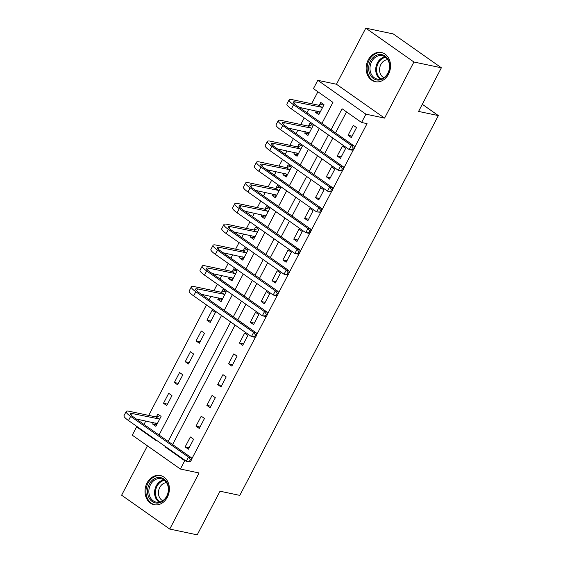 <?xml version="1.0" encoding="UTF-8"?>
<svg xmlns="http://www.w3.org/2000/svg" width="563" height="563" viewBox="0 0 563 563"><rect width="100%" height="100%" fill="white"/><g stroke="black" fill="none" stroke-linecap="round" stroke-linejoin="round"><path stroke-width="0.84" d="M368.195 59.967A14.912 12.069 -78.1 0 0 375.268 81.691A14.912 12.069 -78.1 0 0 388.484 74.239A14.912 12.069 -78.1 0 0 381.411 52.514A14.912 12.069 -78.1 0 0 368.195 59.967M147.049 482.977A14.912 12.069 -78.1 0 0 154.121 504.701A14.912 12.069 -78.1 0 0 167.338 497.249A14.912 12.069 -78.1 0 0 160.265 475.524A14.912 12.069 -78.1 0 0 147.049 482.977M321.966 123.367L332.951 102.353L313.443 88.623L317.785 80.312L365.908 114.169L361.566 122.481L342.058 108.758L331.065 129.779M336.463 84.246L384.585 118.103L413.911 62.007L441.378 67.792L393.255 33.935L365.795 28.15L336.463 84.246L317.785 80.312M147.429 445.84L121.622 495.208L169.744 529.065L199.07 472.969L180.392 469.035L132.27 435.178L136.612 426.867L156.12 440.597L156.345 440.167M137.808 427.12L136.612 426.867M317.905 91.762L311.635 103.747M308.714 109.342L306.912 112.783M304.224 117.927L300.776 124.522M297.848 130.116L296.054 133.558M293.365 138.702L289.917 145.296M286.989 150.898L285.188 154.332M282.499 159.477L279.051 166.071M276.123 171.673L274.329 175.107M271.64 180.259L268.192 186.853M265.264 192.447L263.47 195.889M260.775 201.033L257.326 207.627M254.399 213.229L252.604 216.664M249.916 221.808L246.467 228.402M243.54 234.004L241.745 237.438M239.05 242.583L235.608 249.177M232.681 254.779L230.879 258.22M228.191 263.364L224.743 269.959M221.815 275.553L220.02 278.995M217.332 284.139L213.884 290.733M210.956 296.335L209.154 299.769M206.466 304.914L148.709 415.395M145.782 420.99L143.987 424.432M413.911 62.007L365.795 28.15M441.378 67.792L418.569 111.425L438.345 115.584L239.796 495.384L220.02 491.217L197.205 534.85L169.744 529.065M153.396 422.595L152.629 424.059L155.881 426.346L161.095 416.374L157.844 414.087L156.43 416.796M166.747 405.571L171.954 395.599L168.703 393.312L163.495 403.284L166.747 405.571M177.605 384.796L182.82 374.824L179.569 372.537L174.354 382.509L177.605 384.796M188.464 364.015L193.679 354.043L190.428 351.755L185.213 361.728L188.464 364.015M199.33 343.24L204.545 333.268L201.294 330.981L196.079 340.953L199.33 343.24M210.189 322.465L215.404 312.493L212.152 310.206L206.938 320.178L210.189 322.465M218.564 297.933L217.804 299.403L221.055 301.691L226.263 291.718L223.011 289.431L221.597 292.141M229.43 277.158L228.662 278.622L231.914 280.909L237.129 270.937L233.877 268.65L232.456 271.366M240.288 256.383L239.521 257.847L242.773 260.134L247.987 250.162L244.736 247.875L243.322 250.584M251.154 235.608L250.387 237.072L253.639 239.359L258.853 229.387L255.602 227.1L254.18 229.81M262.013 214.827L261.246 216.298L264.497 218.585L269.712 208.606L266.461 206.318L265.046 209.035M272.872 194.052L272.112 195.516L275.363 197.803L280.578 187.831L277.327 185.544L275.905 188.253M283.738 173.277L282.971 174.741L286.222 177.028L291.437 167.056L288.186 164.769L286.771 167.478M294.597 152.503L293.83 153.966L297.088 156.254L302.296 146.281L299.044 143.994L297.63 146.704M305.463 131.721L304.696 133.185L307.947 135.472L313.162 125.5L309.91 123.213L308.489 125.929M316.322 110.946L315.554 112.41L318.806 114.697L324.021 104.725L320.769 102.438L319.355 105.147M189.928 461.667L190.378 461.604M191.392 459.654L255.546 336.941M256.566 334.992L266.405 316.167M267.425 314.217L277.27 295.385M278.284 293.443L288.129 274.61M289.15 272.668L298.995 253.836M300.009 251.886L309.854 233.061M310.875 231.111L320.713 212.279M321.733 210.337L331.579 191.504M332.599 189.555L342.438 170.73M343.458 168.78L353.304 149.955M354.317 148.006L367.055 123.635L361.566 122.481M346.512 111.889L335.527 132.91M332.839 138.055L324.661 153.692M321.973 158.836L313.802 174.467M311.114 179.611L302.943 195.241M300.248 200.386L292.077 216.016M289.389 221.16L281.219 236.798M278.53 241.942L270.353 257.572M267.664 262.717L259.494 278.347M256.805 283.492L248.635 299.122M245.94 304.273L237.769 319.904M235.081 325.048L172.602 444.559M188.394 449.225L193.609 439.253L190.357 436.965L185.143 446.938L188.394 449.225M199.26 428.45L204.475 418.478L201.223 416.191L196.008 426.163L199.26 428.45M210.119 407.668L215.333 397.696L212.082 395.409L206.867 405.381L210.119 407.668M220.985 386.894L226.192 376.921L222.941 374.634L217.726 384.606L220.985 386.894M231.843 366.119L237.058 356.147L233.807 353.86L228.592 363.832L231.843 366.119M242.702 345.344L247.917 335.372L244.666 333.078L239.451 343.057L242.702 345.344M253.568 324.562L258.783 314.59L255.532 312.303L250.317 322.275L253.568 324.562M264.427 303.788L269.642 293.816L266.39 291.528L261.176 301.501L264.427 303.788M275.293 283.013L280.501 273.041L277.249 270.754L272.042 280.726L275.293 283.013M286.152 262.238L291.367 252.259L288.115 249.972L282.9 259.944L286.152 262.238M297.011 241.457L302.225 231.484L298.974 229.197L293.759 239.169L297.011 241.457M307.877 220.682L313.091 210.71L309.84 208.423L304.625 218.395L307.877 220.682M318.735 199.907L323.95 189.935L320.699 187.648L315.484 197.62L318.735 199.907M329.601 179.125L334.809 169.153L331.558 166.866L326.35 176.838L329.601 179.125M340.46 158.351L345.675 148.379L342.424 146.091L337.209 156.064L340.46 158.351M351.319 137.576L356.534 127.604L353.282 125.317L348.068 135.289L351.319 137.576M438.345 115.584L422.299 104.296M384.585 118.103L365.908 114.169M190.231 461.878L189.52 461.73M185.924 460.977L184.734 460.724L180.392 469.035M159.04 435.016L221.519 315.505M224.208 310.361L232.378 294.731M235.067 289.586L243.244 273.949M245.932 268.804L254.103 253.174M256.791 248.03L264.962 232.399M267.657 227.255L275.828 211.625M278.516 206.473L286.687 190.843M289.375 185.699L297.553 170.068M300.241 164.924L308.411 149.294M311.1 144.149L319.277 128.512M165.452 446.572L165.226 447.001L184.734 460.724M328.377 134.923L320.206 150.553M317.518 155.698L309.347 171.328M306.652 176.472L298.481 192.103M295.793 197.247L287.623 212.884M284.927 218.029L276.757 233.659M274.068 238.803L265.898 254.434M263.21 259.578L255.032 275.208M252.344 280.36L244.173 295.99M241.485 301.135L233.314 316.765M230.619 321.909L168.14 441.427M166.416 447.247L165.226 447.001M189.154 447.782L185.143 446.938M156.634 424.903L152.629 424.059M319.566 113.254L315.554 112.41M308.7 134.029L304.696 133.185M297.841 154.811L293.83 153.966M286.975 175.586L282.971 174.741M276.116 196.36L272.112 195.516M265.257 217.135L261.246 216.298M254.392 237.917L250.387 237.072M243.533 258.691L239.521 257.847M232.667 279.466L228.662 278.622M221.808 300.241L217.804 299.403M210.942 321.023L206.938 320.178M200.083 341.797L196.079 340.953M189.224 362.572L185.213 361.728M178.358 383.354L174.354 382.509M167.5 404.128L163.495 403.284M200.013 427.007L196.008 426.163M210.872 406.226L206.867 405.381M221.738 385.451L217.726 384.606M232.596 364.676L228.592 363.832M243.462 343.894L239.451 343.057M254.321 323.12L250.317 322.275M265.18 302.345L261.176 301.501M276.046 281.57L272.042 280.726M286.905 260.789L282.9 259.944M297.771 240.014L293.759 239.169M308.63 219.239L304.625 218.395M319.488 198.465L315.484 197.62M330.354 177.683L326.35 176.838M341.213 156.908L337.209 156.064M352.079 136.133L348.068 135.289M156.894 424.411L155.437 423.024M190.547 461.576L191.42 459.915L190.322 459.682L189.45 461.343L190.547 461.576L189.027 461.808L186.283 461.224L188.457 457.072L130.644 416.395A14.335 2.766 -152.4 0 1 126.182 411.49A14.335 2.766 -152.4 0 1 129.131 411.272L156 416.93L160.11 415.684M157.302 423.636L136.246 418.985M159.681 419.083L132.382 413.559A9.557 1.844 27.6 0 0 130.419 413.706A9.557 1.844 27.6 0 0 133.396 416.979L191.202 457.649L191.42 459.915M189.45 461.343L186.283 461.224L128.477 420.554A14.335 2.766 -152.4 0 1 124.008 415.649L126.182 411.49M190.322 459.682L188.457 457.072L191.202 457.649M159.252 419.217L156 416.93M167.542 483.673A12.9 10.444 101.9 0 1 162.742 501.26A12.9 10.444 101.9 0 1 148.604 496.925A12.9 10.444 101.9 0 1 153.403 479.338A12.9 10.444 101.9 0 1 167.542 483.673M149.857 496.552A11.95 9.67 -78.1 0 0 156.162 502.105A11.95 9.67 -78.1 0 0 166.205 497.087A11.95 9.67 -78.1 0 0 167.387 484.279A11.95 9.67 -78.1 0 0 161.081 478.726A11.95 9.67 -78.1 0 0 151.046 483.737A11.95 9.67 -78.1 0 0 149.857 496.552M162.742 500.704A9.409 7.615 101.9 0 1 159.223 496.826A9.409 7.615 101.9 0 1 166.542 482.66M161.694 475.939A14.814 11.992 -78.1 0 0 161.124 475.805A14.814 11.992 -78.1 0 0 148.674 482.019A14.814 11.992 -78.1 0 0 147.203 497.91A14.814 11.992 -78.1 0 0 155.022 504.793A14.814 11.992 -78.1 0 0 155.599 504.898M370.44 61.114A12.9 10.444 101.9 0 1 385.085 56.068A12.9 10.444 101.9 0 1 387.998 73.464A12.9 10.444 101.9 0 1 373.353 78.503A12.9 10.444 101.9 0 1 370.44 61.114M387.893 73.12A11.95 9.67 -78.1 0 0 382.228 55.716A11.95 9.67 -78.1 0 0 371.636 61.684A11.95 9.67 -78.1 0 0 377.309 79.094A11.95 9.67 -78.1 0 0 387.893 73.12M383.889 77.687A9.409 7.615 101.9 0 1 380.87 64.478A9.409 7.615 101.9 0 1 387.689 59.65M382.84 52.929A14.814 11.992 -78.1 0 0 382.27 52.788A14.814 11.992 -78.1 0 0 369.138 60.192A14.814 11.992 -78.1 0 0 376.168 81.783A14.814 11.992 -78.1 0 0 376.746 81.888M222.068 299.748L220.605 298.362M255.722 336.913L256.587 335.252L255.489 335.02L254.624 336.681L255.722 336.913L254.202 337.146L251.457 336.568L253.624 332.409L195.818 291.74A14.335 2.766 -152.4 0 1 191.35 286.834A14.335 2.766 -152.4 0 1 194.305 286.609L221.175 292.267L225.277 291.022M222.469 298.974L201.42 294.322M224.848 294.428L197.557 288.896A9.557 1.844 27.6 0 0 195.586 289.044A9.557 1.844 27.6 0 0 198.563 292.317L256.376 332.993L256.587 335.252M254.624 336.681L251.457 336.568L193.644 295.892A14.335 2.766 -152.4 0 1 189.182 290.987L191.35 286.834M255.489 335.02L253.624 332.409L256.376 332.993M224.426 294.555L221.175 292.267M232.927 278.974L231.47 277.587M266.581 316.139L267.453 314.478L266.348 314.245L265.483 315.906L266.581 316.139L265.06 316.371L262.316 315.794L264.49 311.635L206.677 270.958A14.335 2.766 -152.4 0 1 202.216 266.053A14.335 2.766 -152.4 0 1 205.164 265.835L232.033 271.493L236.143 270.247M233.328 278.199L212.279 273.548M235.707 273.653L208.416 268.122A9.557 1.844 27.6 0 0 206.452 268.269A9.557 1.844 27.6 0 0 209.422 271.542L267.235 312.212L267.453 314.478M265.483 315.906L262.316 315.794L204.503 275.117A14.335 2.766 -152.4 0 1 200.041 270.212L202.216 266.053M266.348 314.245L264.49 311.635L267.235 312.212M235.285 273.78L232.033 271.493M243.793 258.192L242.329 256.812M277.439 295.364L278.312 293.703L277.214 293.471L276.342 295.132L277.439 295.364L275.926 295.596L273.175 295.012L275.349 290.86L217.543 250.183A14.335 2.766 -152.4 0 1 213.074 245.278A14.335 2.766 -152.4 0 1 216.023 245.06L242.892 250.718L247.002 249.465M244.194 257.425L223.138 252.773M246.573 252.871L219.274 247.347A9.557 1.844 27.6 0 0 217.311 247.495A9.557 1.844 27.6 0 0 220.288 250.76L278.094 291.437L278.312 293.703M276.342 295.132L273.175 295.012L215.369 254.342A14.335 2.766 -152.4 0 1 210.907 249.43L213.074 245.278M277.214 293.471L275.349 290.86L278.094 291.437M246.144 253.005L242.892 250.718M254.652 237.417L253.188 236.038M288.305 274.582L289.171 272.921L288.073 272.689L287.207 274.357L288.305 274.582L286.785 274.814L284.041 274.237L286.215 270.085L228.402 229.408A14.335 2.766 -152.4 0 1 223.94 224.503A14.335 2.766 -152.4 0 1 226.889 224.278L253.758 229.936L257.861 228.691M255.053 236.65L234.004 231.991M257.432 232.097L230.14 226.565A9.557 1.844 27.6 0 0 228.17 226.713A9.557 1.844 27.6 0 0 231.147 229.986L288.96 270.662L289.171 272.921M287.207 274.357L284.041 274.237L226.227 233.561A14.335 2.766 -152.4 0 1 221.766 228.655L223.94 224.503M288.073 272.689L286.215 270.085L288.96 270.662M257.01 232.223L253.758 229.936M265.511 216.642L264.054 215.256M299.164 253.807L300.037 252.147L298.939 251.914L298.066 253.575L299.164 253.807L297.651 254.04L294.899 253.463L297.074 249.303L239.261 208.634A14.335 2.766 -152.4 0 1 234.799 203.722A14.335 2.766 -152.4 0 1 237.748 203.503L264.617 209.162L268.727 207.916M265.919 215.868L244.863 211.216M268.298 211.322L240.999 205.791A9.557 1.844 27.6 0 0 239.036 205.938A9.557 1.844 27.6 0 0 242.013 209.211L299.819 249.888L300.037 252.147M298.066 253.575L294.899 253.463L237.093 212.786A14.335 2.766 -152.4 0 1 232.625 207.881L234.799 203.722M298.939 251.914L297.074 249.303L299.819 249.888M267.868 211.449L264.617 209.162M276.377 195.868L274.913 194.481M310.03 233.033L310.896 231.372L309.798 231.14L308.932 232.8L310.03 233.033L308.51 233.265L305.765 232.681L307.933 228.529L250.127 187.852A14.335 2.766 -152.4 0 1 245.658 182.947A14.335 2.766 -152.4 0 1 248.614 182.729L275.483 188.387L279.586 187.141M276.778 195.094L255.729 190.442M279.157 190.54L251.865 185.016A9.557 1.844 27.6 0 0 249.895 185.164A9.557 1.844 27.6 0 0 252.871 188.436L310.685 229.106L310.896 231.372M308.932 232.8L305.765 232.681L247.952 192.011A14.335 2.766 -152.4 0 1 243.49 187.106L245.658 182.947M309.798 231.14L307.933 228.529L310.685 229.106M278.734 190.674L275.483 188.387M287.236 175.086L285.779 173.707M320.889 212.258L321.762 210.59L320.657 210.365L319.791 212.026L320.889 212.258L316.624 211.906L318.799 207.754L260.986 167.077A14.335 2.766 -152.4 0 1 256.524 162.172A14.335 2.766 -152.4 0 1 259.473 161.947L286.342 167.612L290.452 166.359M287.644 174.319L266.588 169.667M290.022 169.766L262.724 164.241A9.557 1.844 27.6 0 0 260.76 164.389A9.557 1.844 27.6 0 0 263.73 167.654L321.543 208.331L321.762 210.59M319.791 212.026L316.624 211.906L258.818 171.236A14.335 2.766 -152.4 0 1 254.349 166.324L256.524 162.172M320.657 210.365L318.799 207.754L321.543 208.331M289.593 169.899L286.342 167.612M298.101 154.311L296.638 152.932M331.755 191.476L332.62 189.815L331.523 189.583L330.65 191.251L331.755 191.476L330.235 191.709L327.483 191.131L329.658 186.972L271.852 146.303A14.335 2.766 -152.4 0 1 267.383 141.397A14.335 2.766 -152.4 0 1 270.331 141.172L297.201 146.83L301.311 145.585M298.503 153.537L277.446 148.885M300.881 148.991L273.583 143.459A9.557 1.844 27.6 0 0 271.619 143.607A9.557 1.844 27.6 0 0 274.596 146.88L332.402 187.556L332.62 189.815M330.65 191.251L327.483 191.131L269.677 150.455A14.335 2.766 -152.4 0 1 265.215 145.55L267.383 141.397M331.523 189.583L329.658 186.972L332.402 187.556M300.452 149.118L297.201 146.83M308.96 133.537L307.504 132.15M342.614 170.702L343.479 169.041L342.381 168.809L341.516 170.469L342.614 170.702L341.094 170.934L338.349 170.357L340.524 166.198L282.71 125.528A14.335 2.766 -152.4 0 1 278.249 120.616A14.335 2.766 -152.4 0 1 281.197 120.398L308.067 126.056L312.176 124.81M309.361 132.762L288.312 128.111M311.74 128.216L284.449 122.685A9.557 1.844 27.6 0 0 282.478 122.833A9.557 1.844 27.6 0 0 285.455 126.105L343.268 166.775L343.479 169.041M341.516 170.469L338.349 170.357L280.536 129.68A14.335 2.766 -152.4 0 1 276.074 124.775L278.249 120.616M342.381 168.809L340.524 166.198L343.268 166.775M311.318 128.343L308.067 126.056M319.819 112.762L318.362 111.375M353.473 149.927L354.345 148.266L353.247 148.034L352.375 149.695L353.473 149.927L351.959 150.159L349.208 149.575L351.382 145.423L293.569 104.746A14.335 2.766 -152.4 0 1 289.108 99.841A14.335 2.766 -152.4 0 1 292.056 99.623L318.925 105.281L323.035 104.028M320.227 111.988L299.171 107.336M322.606 107.434L295.308 101.91A9.557 1.844 27.6 0 0 293.344 102.058A9.557 1.844 27.6 0 0 296.321 105.323L354.127 146L354.345 148.266M352.375 149.695L349.208 149.575L291.402 108.905A14.335 2.766 -152.4 0 1 286.933 104L289.108 99.841M353.247 148.034L351.382 145.423L354.127 146M322.177 107.568L318.925 105.281M131.418 415.403L132.382 413.559M128.477 420.554L130.644 416.395M159.139 502.161A11.95 9.67 101.9 0 1 155.578 497.755A11.95 9.67 101.9 0 1 163.833 479.873M164.495 480.359A11.556 9.353 -78.1 0 0 156.408 497.671A11.556 9.353 -78.1 0 0 159.941 501.985M380.285 79.151A11.95 9.67 101.9 0 1 377.365 62.887A11.95 9.67 101.9 0 1 384.979 56.863M385.641 57.349A11.556 9.353 -78.1 0 0 378.174 63.19A11.556 9.353 -78.1 0 0 381.088 78.975M196.586 290.747L197.557 288.896M193.644 295.892L195.818 291.74M207.451 269.966L208.416 268.122M204.503 275.117L206.677 270.958M218.31 249.191L219.274 247.347M215.369 254.342L217.543 250.183M229.176 228.416L230.14 226.565M226.227 233.561L228.402 229.408M240.035 207.634L240.999 205.791M237.093 212.786L239.261 208.634M250.894 186.86L251.865 185.016M247.952 192.011L250.127 187.852M261.76 166.085L262.724 164.241M258.818 171.236L260.986 167.077M272.619 145.31L273.583 143.459M269.677 150.455L271.852 146.303M283.485 124.529L284.449 122.685M280.536 129.68L282.71 125.528M294.343 103.754L295.308 101.91M291.402 108.905L293.569 104.746M161.124 475.805L161.581 475.897M155.022 504.793L155.479 504.891M376.168 81.783L376.619 81.881M382.27 52.788L382.727 52.887"/></g></svg>
